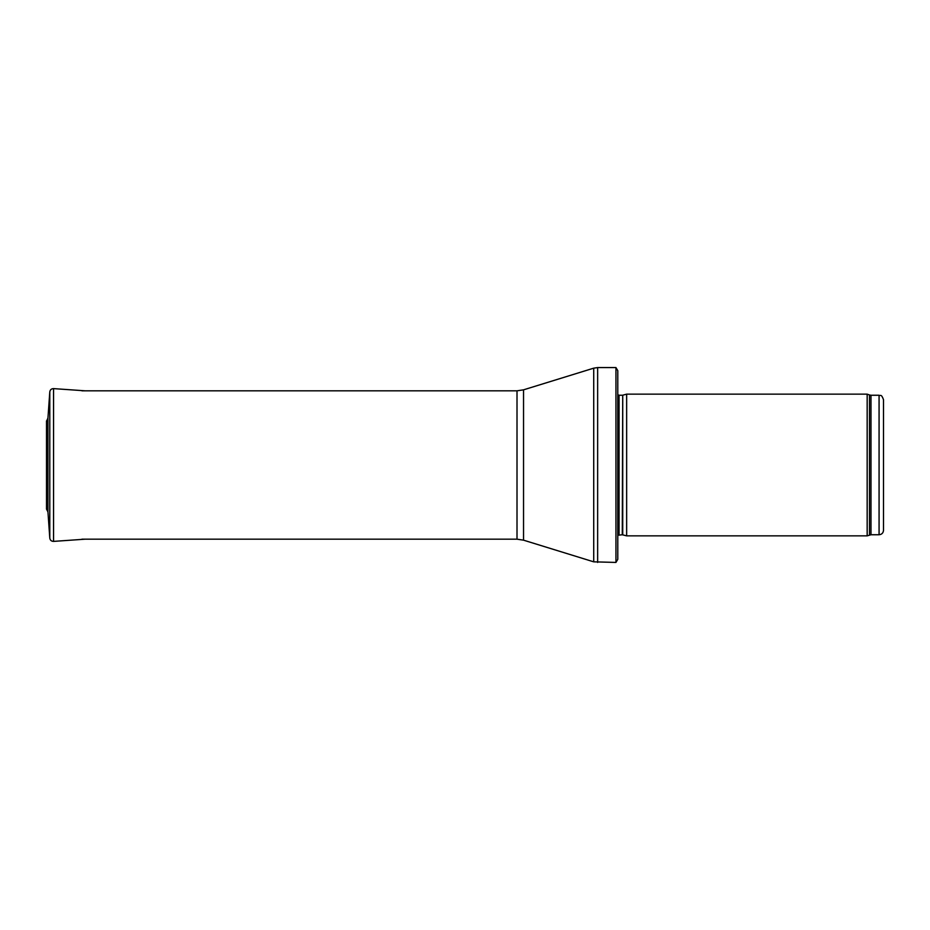 <?xml version="1.0" encoding="UTF-8"?>
<svg xmlns="http://www.w3.org/2000/svg" width="930" height="930" viewBox="0 0 930 930"><rect width="100%" height="100%" fill="white"/><g stroke="black" fill="none" stroke-linecap="round" stroke-linejoin="round"><path stroke-width="1.4" d="M883.5 530.321L883.5 399.679L883.5 530.321C883.233 533.006 881.756 534.483 879.071 534.75L870.992 534.75L867.167 535.854L626.646 535.854L626.646 394.146L867.167 394.146L867.167 535.854M622.728 534.808L622.728 395.192L622.275 534.75L626.646 535.854M622.275 534.75L617.787 535.273M615.951 562.429L615.951 367.571L617.787 370.675L617.787 559.325L615.951 562.429L593.724 561.836L523.544 540.167L517.01 539.179L81.921 539.179M85.153 390.821L53.556 388.612C51.406 388.67 50.15 389.763 49.79 391.879L47.953 418.105L47.953 511.93L46.5 509.07L46.5 420.93L46.5 509.07M46.512 421.267L47.953 418.07L49.79 391.879L49.79 538.121L47.953 511.93M883.5 399.679C881.233 393.425 880.419 396.192 879.071 395.25L879.071 534.75M879.071 395.25L870.992 395.25L870.992 534.75M870.992 395.25L869.48 394.983L869.48 535.017M622.275 395.25L619.043 395.25L619.043 534.75M615.951 367.571L597.641 367.571L597.641 562.429M517.01 539.179L517.01 390.821L523.544 389.833L593.724 368.164L593.724 561.836M523.544 389.833L523.544 540.167M53.556 388.612L53.556 541.388L85.153 539.179M869.48 394.983L867.167 394.146M622.728 395.192L626.646 394.146M619.043 395.25L617.787 394.727M593.724 368.164L597.641 367.571M517.01 390.821L81.921 390.821M53.556 541.388C51.406 541.33 50.15 540.237 49.79 538.121"/></g></svg>
